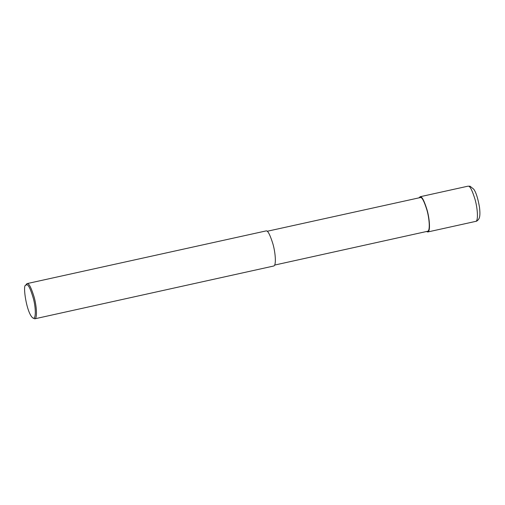 <?xml version="1.0" encoding="UTF-8"?>
<svg xmlns="http://www.w3.org/2000/svg" width="505" height="505" viewBox="0 0 505 505"><rect width="100%" height="100%" fill="white"/><g stroke="black" fill="none" stroke-linecap="round" stroke-linejoin="round"><path stroke-width="0.76" d="M419.017 197.726L420.501 196.792C422.123 196.754 424.295 201.085 427.028 209.777C429.559 218.349 430.639 231.612 427.779 231.972L426.485 231.517M267.164 231.284L420.64 197.493C422.193 197.461 424.282 201.615 426.902 209.966C429.332 218.192 430.367 230.918 427.621 231.265L274.625 265.075M25.502 285.369L26.973 283.627L266.375 230.848C267.997 230.817 270.169 235.147 272.902 243.839C275.433 252.412 276.513 265.668 273.647 266.028L34.75 318.819L32.686 317.86C26.424 312.507 22.738 285.382 25.502 285.369L26.79 284.706C28.469 284.675 30.672 289.308 33.399 298.613C35.931 307.861 36.177 320.542 32.686 317.86M26.973 283.627L27.478 283.64C29.094 283.608 31.272 287.938 33.999 296.631C36.537 305.203 37.61 318.459 34.75 318.819M475.729 221.373C476.752 221.329 477.799 220.489 478.879 218.861C479.491 217.863 480.444 215.401 479.523 207.46C477.964 198.44 476.038 192.348 473.747 189.198L470.048 186.225L468.451 186.193C470.073 186.162 472.251 190.492 474.978 199.185C477.515 207.757 478.588 221.013 475.729 221.373L427.779 231.972M467.952 186.181L419.996 196.773"/></g></svg>
